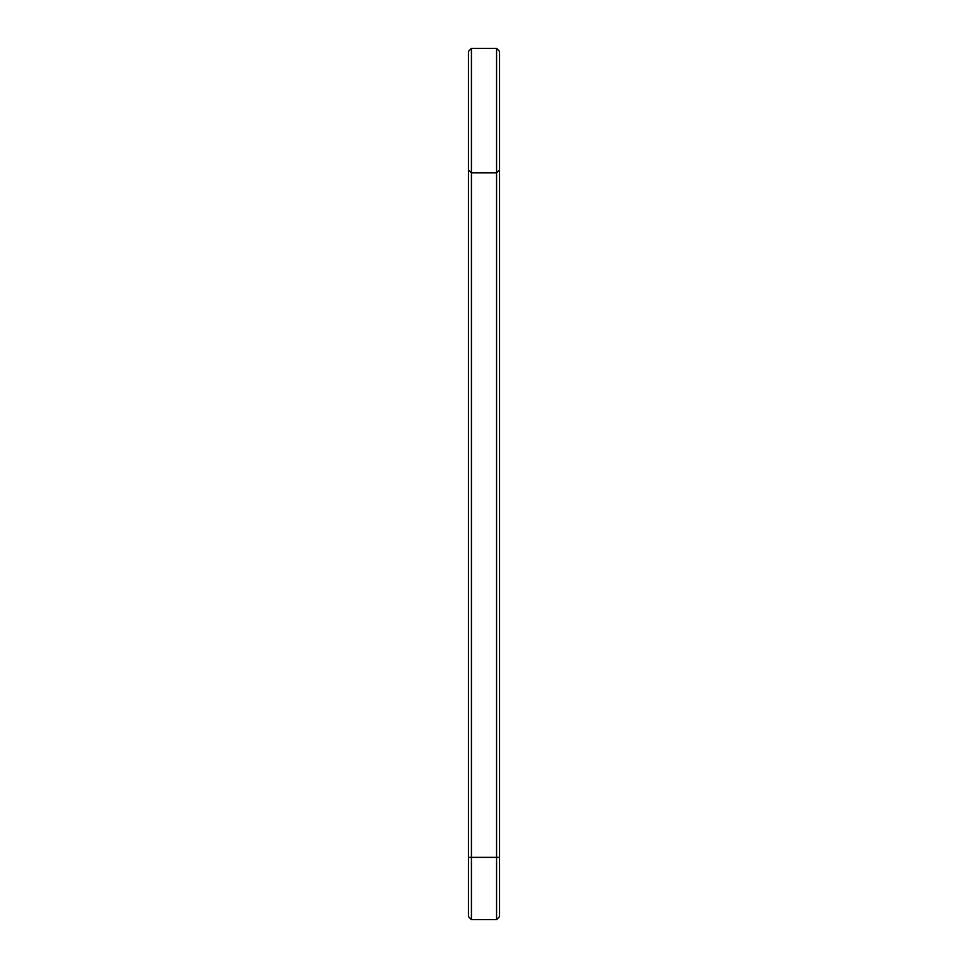 <?xml version="1.0" encoding="UTF-8"?>
<svg xmlns="http://www.w3.org/2000/svg" width="968" height="968" viewBox="0 0 968 968"><rect width="100%" height="100%" fill="white"/><g stroke="black" fill="none" stroke-linecap="round" stroke-linejoin="round"><path stroke-width="1.45" d="M468.439 169.872L471.428 172.861L496.572 172.861L496.572 857.37L471.428 857.37L471.428 48.4L468.439 51.389L468.439 916.611L471.428 919.6L471.428 857.37L468.439 857.37M471.428 48.4L496.572 48.4L496.572 172.861L499.561 169.872L499.561 857.37L496.572 857.37L496.572 919.6L471.428 919.6M499.561 857.37L499.561 916.611L496.572 919.6M496.572 48.4L499.561 51.389L499.561 169.872"/></g></svg>
